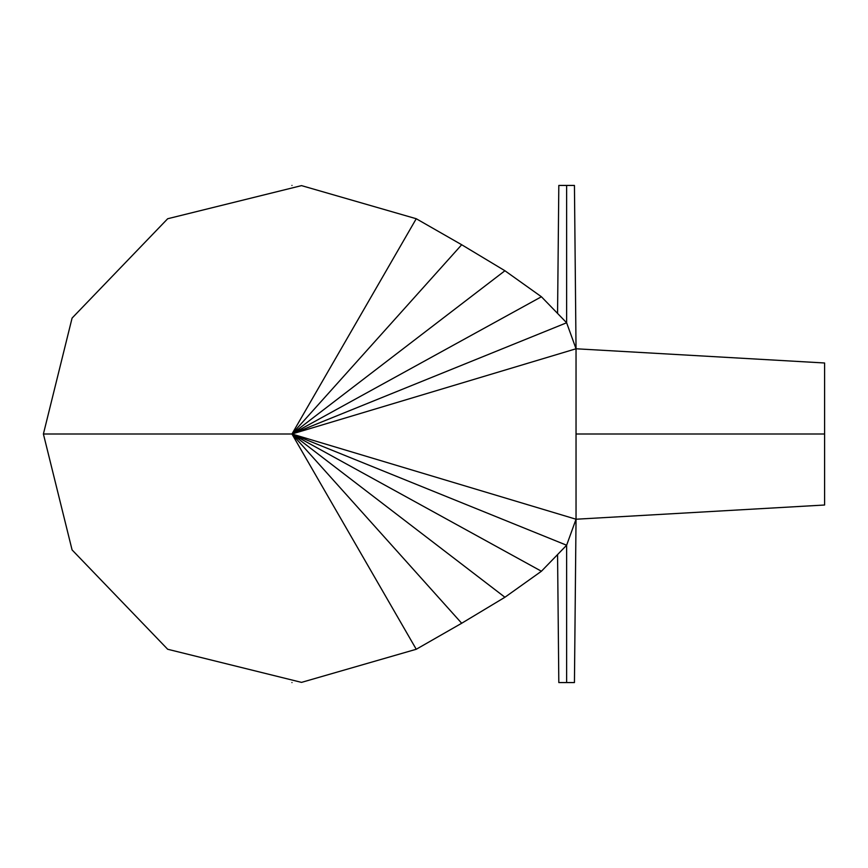 <?xml version="1.0" encoding="UTF-8"?>
<svg xmlns="http://www.w3.org/2000/svg" width="868" height="868" viewBox="0 0 868 868"><rect width="100%" height="100%" fill="white"/><g stroke="black" fill="none" stroke-linecap="round" stroke-linejoin="round"><path stroke-width="1.3" d="M461.689 244.743L291.963 434L416.249 218.736L291.963 434L504.926 270.751L461.689 244.743L416.249 218.736L301.521 185.622L167.687 218.736L72.077 318.089L43.4 434L291.963 434L461.689 244.743L416.249 218.736L301.521 185.622L167.687 218.736L72.077 318.089L43.4 434L72.077 549.911L167.687 649.264L301.521 682.378L416.249 649.264L291.963 434L541.415 296.758L504.926 270.751L291.963 434L566.63 322.766L541.415 296.758L291.963 434L576.037 348.773L566.63 322.766L291.963 434L576.037 519.227L576.037 348.773L291.963 434L566.63 545.234L576.037 519.227L291.963 434L541.415 571.242L566.63 545.234L291.963 434L504.926 597.249L541.415 571.242L291.963 434L461.689 623.257L504.926 597.249L291.963 434L461.689 623.257L504.926 597.249L541.415 571.242L566.63 545.234L566.63 682.563L574.442 682.563L576.037 519.227L576.037 348.773L574.442 185.437L576.037 348.773L566.63 322.766L566.63 185.437L558.818 185.437L557.56 313.424L558.818 185.437L574.442 185.437L566.63 185.437L566.63 322.766L541.415 296.758L504.926 270.751L461.689 244.743M416.249 649.264L461.689 623.257L416.249 649.264L291.963 434L43.4 434L72.077 549.911L167.687 649.264L301.521 682.378L416.249 649.264M566.63 545.234L566.63 682.563L558.818 682.563L574.442 682.563L576.037 519.227L566.63 545.234L560.847 551.191M291.963 185.437C278.031 185.437 278.031 185.437 291.963 185.437C305.894 185.437 305.894 185.437 291.963 185.437C278.031 185.437 278.031 185.437 291.963 185.437C305.894 185.437 305.894 185.437 291.963 185.437M291.963 682.563C305.894 682.563 305.894 682.563 291.963 682.563C278.031 682.563 278.031 682.563 291.963 682.563C305.894 682.563 305.894 682.563 291.963 682.563C278.031 682.563 278.031 682.563 291.963 682.563M43.4 434C43.4 447.931 43.4 447.931 43.4 434C43.4 420.069 43.4 420.069 43.4 434C43.4 447.931 43.4 447.931 43.4 434C43.4 420.069 43.4 420.069 43.4 434M563.169 319.207L562.648 318.664M574.529 344.607L574.16 343.576M572.978 340.31L570.927 334.657M570.113 332.422L566.63 322.766L560.847 316.809M557.571 313.424L558.808 314.704M571.86 337.229L574.583 344.77M571.871 530.728L572.978 527.69M574.16 524.424L574.529 523.393M558.818 682.563L557.56 554.576L558.818 682.563M574.583 523.23L571.86 530.771M558.808 553.296L557.571 554.576M824.6 362.987L576.037 348.773L824.6 362.987L824.6 434L576.037 434L824.6 434L824.6 505.013L576.037 519.227L824.6 505.013L824.6 362.987"/></g></svg>

